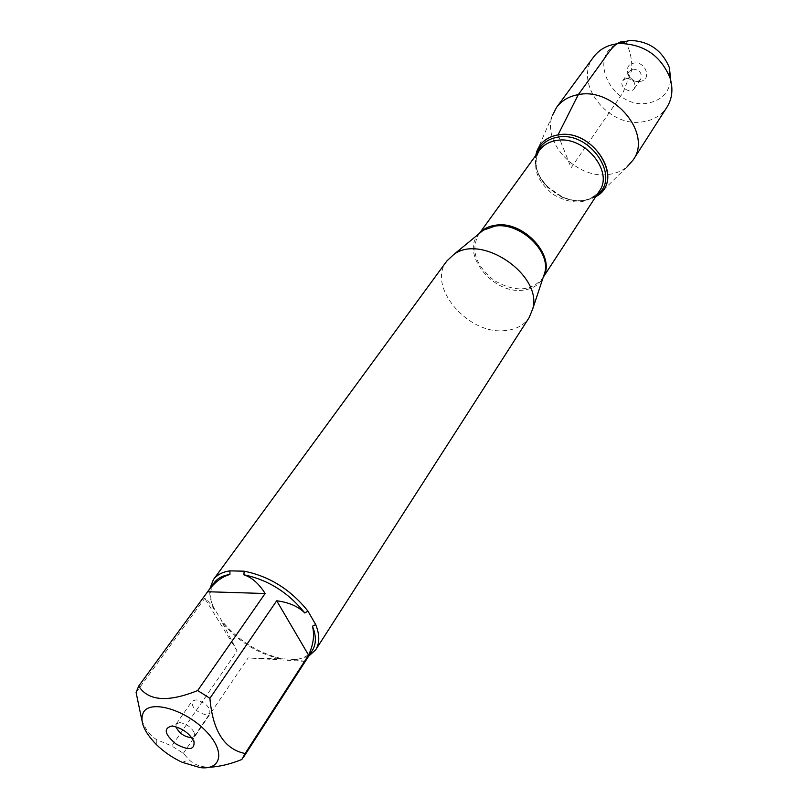<?xml version="1.0" encoding="UTF-8"?>
<svg xmlns="http://www.w3.org/2000/svg" width="808" height="808" viewBox="0 0 808 808"><rect width="100%" height="100%" fill="white"/><g stroke="black" fill="none" stroke-linecap="round" stroke-linejoin="round"><path stroke-width="0.61" stroke-dasharray="4.04 3.03" d="M446.854 260.994C426.351 286.123 468.014 335.128 504.99 330.593C515.898 329.624 523.968 325.281 529.2 317.534M308.565 656.298L296.556 659.621L282.497 658.783C258.459 653.409 238.158 640.643 221.574 620.483L213.615 607.505C210.464 600.596 209.232 594.284 209.928 588.567M141.885 720.261C145.228 729.028 150.036 735.432 156.308 739.461L171.801 745.996L183.366 753.329L189.052 759.742C193.849 764.54 200.657 767.034 209.494 767.246M183.366 753.329L248.127 657.944L280.426 658.863C257.439 653.672 237.986 641.441 222.079 622.18L237.148 651.036L171.801 745.996M312.423 650.309C308.757 655.763 302.687 658.894 294.213 659.682L305.091 661.358L241.855 759.49M136.087 692.456L204.757 598.334C206.949 599.536 210.12 603.243 214.272 609.444C209.454 598.617 209.413 589.739 214.14 582.81M296.556 659.621L294.213 659.682M280.426 658.863L282.497 658.783M221.574 620.483L222.079 622.18M214.272 609.444L213.615 607.505M595.749 196.657C585.851 202.05 574.65 202.121 562.156 196.849L547.652 186.89C538.249 177.124 534.29 166.65 535.765 155.459C530.977 177.841 559.752 204.454 584.174 200.505L595.749 196.657M237.148 651.036L204.757 598.334M305.091 661.358L248.127 657.944M191.789 737.684L194.294 736.371L194.385 732.886C191.466 727.432 186.769 724.029 180.295 722.675L176.235 723.968L175.912 726.786M196.102 699.839L192.052 701.192C191.587 707.394 196.152 711.929 205.747 714.807L209.878 713.434C210.302 707.222 205.707 702.687 196.102 699.839M536.734 151.631L552.389 115.433C541.633 143.056 577.467 179.881 609.131 174.377C616.14 173.407 622.14 170.872 627.149 166.761L598.981 194.374M593.718 56.843C572.7 82.83 608.525 128.684 643.491 121.705C653.783 120.018 661.611 115.17 666.974 107.151M626.341 78.437L622.847 80.568C618.332 86.496 630.462 94.829 634.381 88.486C635.997 82.497 633.31 79.154 626.341 78.437M632.795 69.114L629.321 71.235C624.816 77.164 636.845 85.426 640.764 79.093C642.38 73.124 639.724 69.801 632.795 69.114M640.32 81.355C628.634 83.79 621.625 64.852 633.694 63.165C645.521 60.661 652.42 79.851 640.32 81.355M670.761 80.507C668.63 92.96 661.116 100.475 648.218 103.05C614.09 110.211 586.244 58.439 617.221 43.743M558.015 134.906L571.135 167.801L622.978 92.728L631.391 71.134C632.614 62.317 630.765 52.48 625.846 41.642M479.548 233.29C459.298 252.066 492.173 294.496 522.887 290.173C532.674 289.102 539.481 284.739 543.309 277.073M543.441 276.78L542.42 278.528C530.654 291.648 514.544 292.274 494.112 280.406C475.7 265.59 470.498 250.339 478.508 234.643L479.78 233.068M547.652 186.89L540.936 179.002L538.562 174.488L536.371 167.66L536.128 158.621L537.381 154.146L539.572 150.197C531.472 165.711 535.997 180.447 553.157 194.405C572.347 205.414 587.729 204.353 599.294 191.213L596.405 194.678L588.466 199.374L581.841 200.778L576.993 200.879L569.347 199.727L561.671 197.051L547.642 187.416C537.512 176.73 533.937 165.549 536.916 153.884M596.819 195.021C586.992 201.99 575.276 202.667 561.671 197.051L562.156 196.849M182.325 762.358L189.052 759.752M156.287 744.481L156.298 739.482M179.467 722.635L171.488 726.119M194.385 732.886L194.001 741.572M194.294 736.371L209.878 713.434M176.235 723.968L192.052 701.192M634.381 88.486L640.764 79.093M622.847 80.568L629.321 71.235"/><path stroke-width="1.21" d="M315.706 649.794L529.2 317.534L532.805 308.666C542.501 275.094 481.679 233.33 453.833 254.439L446.854 260.994L213.433 579.568C216.938 574.852 222.442 571.953 229.947 570.872L244.178 571.185C269.428 576.266 290.678 589.567 307.929 611.09L315.706 624.604C319.786 634.825 319.796 643.219 315.706 649.794L308.565 656.298M209.928 588.567L213.433 579.568M143.864 711.636C139.138 720.029 143.279 730.977 156.287 744.481C163.943 751.935 172.619 757.894 182.325 762.358L200.142 767.6C222.129 770.418 225.563 750.582 205.181 730.341C185.214 709.949 151.651 699.97 143.864 711.636M209.494 767.246C219.594 766.701 230.381 764.115 241.855 759.49L245.127 753.5C224.452 749.349 212.716 730.947 209.908 698.294L197.667 690.557C167.862 702.536 148.197 701.041 138.683 686.073L136.087 692.456L141.885 720.261M245.127 753.5L308.565 655.116C313.423 644.612 314.716 634.977 312.454 626.2C316.352 635.977 316.342 644.016 312.423 650.309L243.279 757.621M197.667 690.557L265.125 593.516C258.964 583.639 251.874 577.397 243.854 574.801C267.973 579.73 288.284 592.446 304.808 612.969C298.243 606.424 288.87 602.364 276.71 600.778L209.908 698.294M207.909 591.345L214.14 582.81C217.483 578.296 222.745 575.518 229.916 574.478C221.907 576.68 214.575 582.295 207.909 591.345L138.683 686.073M312.454 626.2L315.706 624.604M229.947 570.872L229.916 574.478M243.854 574.801L244.178 571.185M307.929 611.09L304.808 612.969M558.015 134.906C593.739 127.735 625.776 181.467 595.749 196.657L598.981 194.374C623.988 176.447 591.375 128.139 558.015 134.906C547.228 136.845 540.128 142.42 536.734 151.631L535.765 155.459C538.148 144.137 545.562 137.289 558.015 134.906L578.296 94.637C568.943 96.314 561.712 100.546 556.611 107.333L552.389 115.433M172.74 726.17C182.497 728.23 189.577 733.371 194.001 741.572C194.748 750.087 188.698 750.854 175.851 743.885C164.731 734.401 163.277 728.473 171.488 726.119L172.74 726.17M276.71 600.778L308.565 655.116M207.626 591.739L265.125 593.516M175.912 726.786C179.184 733.361 184.477 736.997 191.789 737.684M627.149 166.761L633.189 159.913C652.622 133.764 613.817 86.9 578.296 94.637L601.586 62.499C608.939 52.015 616.191 39.612 625.846 41.642M633.189 159.913L666.974 107.151C672.307 98.505 673.306 88.698 669.973 77.75C660.671 55.661 644.047 44.238 620.079 43.491C608.666 44.319 599.879 48.763 593.718 56.843L556.611 107.333M617.221 43.743L629.705 40.41C648.784 40.976 662.015 50.056 669.398 67.66L670.761 80.507M543.309 277.073L544.855 272.427C550.783 250.995 519.877 222.028 495.112 226.088L483.336 230.179L479.548 233.29M479.78 233.068C483.719 228.674 489.113 226.038 495.94 225.159C523.544 220.503 556.086 256.237 543.441 276.78M543.249 277.255L599.294 191.213C614.282 171.357 583.932 134.987 556.46 140.491C549.117 141.693 543.491 144.925 539.572 150.197L479.397 233.421M536.916 153.884C540.067 144.683 546.986 139.117 557.661 137.188C590.214 130.623 621.695 178.053 596.819 195.021M479.76 233.118L453.833 254.439M543.39 276.811L532.805 308.666M629.705 40.41L620.079 43.491M669.398 67.66L669.973 77.75"/></g></svg>
